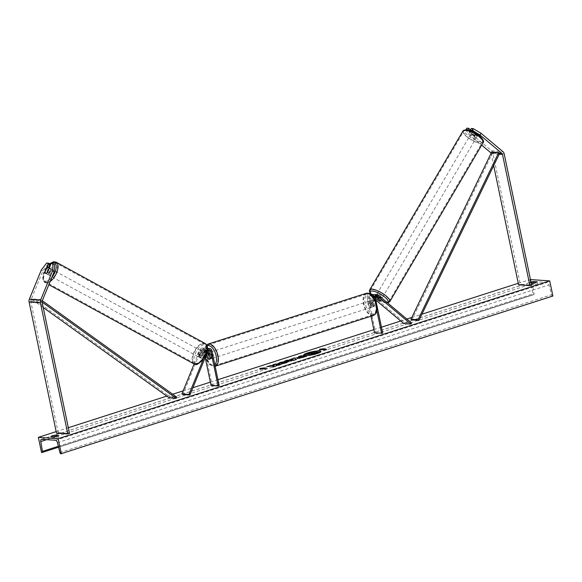 <?xml version="1.0" encoding="UTF-8"?>
<svg xmlns="http://www.w3.org/2000/svg" width="582" height="582" viewBox="0 0 582 582"><rect width="100%" height="100%" fill="white"/><g stroke="black" fill="none" stroke-linecap="round" stroke-linejoin="round"><path stroke-width="0.44" stroke-dasharray="2.91 2.18" d="M471.114 130.863L477.102 135.89A3.274 0.924 31.2 0 1 477.116 136.275A3.274 0.924 31.2 0 1 476.542 136.45A3.274 0.924 31.2 0 1 474.417 135.701L475.458 133.984L470.54 129.859M471.369 128.484L478.142 134.173A3.274 0.924 31.2 0 1 478.157 134.558A3.274 0.924 31.2 0 1 477.582 134.733A3.274 0.924 31.2 0 1 475.458 133.984M465.964 129.59L467.768 129.808M465.775 129.888L468.663 134.195L469.703 132.478L491.557 150.818A4.183 3.521 -86.1 0 1 492.896 153.153L520.293 284.285L531.606 285.064M491.07 153.321A2.095 1.761 -86.1 0 1 491.186 153.706L493.682 165.644M468.663 134.195L481.67 145.114M518.584 284.838L520.293 284.285M474.417 135.701L467.644 130.019M469.703 132.478L466.815 128.171M477.102 135.89L478.142 134.173M54.635 264.366L52.773 264.235L49.077 273.285L47.498 272.412M49.077 273.285A3.274 1.651 119 0 1 47.309 274.231A3.274 1.651 119 0 1 46.931 274.129A3.274 1.651 119 0 1 46.393 273.103L48.641 267.589M46.64 263.049L48.226 263.93L50.088 264.053M48.226 263.93L42.864 270.877L30.941 300.065A2.095 1.761 93.9 0 0 30.81 301.491L58.207 432.622L56.498 433.168M42.864 270.877L41.286 270.004M58.207 432.622L69.52 433.394M52.773 264.235L51.194 263.362M46.393 273.103L44.967 272.311M206.654 354.082L205.977 350.815A1.833 1.542 93.9 0 0 203.096 350.524L200.39 357.152A3.274 1.651 -61 0 0 200.928 358.177A3.274 1.651 -61 0 0 201.307 358.279A3.274 1.651 -61 0 0 203.074 357.333L202.085 356.788A3.274 1.651 119 0 1 200.317 357.734A3.274 1.651 119 0 1 199.946 357.624A3.274 1.651 119 0 1 199.4 356.606L202.107 349.978A3.143 2.641 93.9 0 1 204.689 348.16A3.143 2.641 93.9 0 1 207.039 350.473L207.41 352.234M211.055 385.48L212.124 385.139L204.849 350.32A3.143 2.641 93.9 0 0 202.5 348.014A3.143 2.641 93.9 0 0 199.917 349.826L194.126 363.99M205.228 357.581L203.78 350.662A1.833 1.542 93.9 0 0 200.899 350.379L182.857 394.531M207.352 349.637A3.143 2.641 93.9 0 0 206.981 350.313L203.271 359.407M207.578 353.041L208.574 357.821A3.274 1.681 -107.8 0 0 210.495 358.978A3.274 1.681 -107.8 0 0 211.266 358.003L209.731 350.655A3.143 2.641 -86.1 0 0 207.381 348.342A3.143 2.641 -86.1 0 0 204.791 350.16L202.085 356.788M203.074 357.333L205.781 350.713A1.833 1.542 -86.1 0 1 208.349 350.269M212.124 385.139L219.196 385.619M207.578 358.141L208.574 357.821M200.39 357.152L199.4 356.606M210.197 358.345L211.266 358.003M372.655 295.809A1.833 1.542 -86.1 0 1 372.953 295.998L377.914 300.167L378.562 299.09L373.6 294.928A3.143 2.641 -86.1 0 0 373.571 294.899M374.946 294.557A3.143 2.641 93.9 0 1 376.285 295.11L381.246 299.272A3.274 0.924 31.2 0 1 381.261 299.665A3.274 0.924 31.2 0 1 380.686 299.839A3.274 0.924 31.2 0 1 378.562 299.09M377.914 300.167A3.274 0.924 -148.8 0 0 380.031 300.909M371.054 316.222L367.286 298.18L369.475 298.326A3.143 2.641 -86.1 0 1 371.163 294.572M367.286 298.18A3.143 2.641 -86.1 0 1 370.065 294.223A3.143 2.641 -86.1 0 1 371.411 294.776L404.475 322.53L411.547 323.01M374.561 332.991L375.63 332.649L368.355 297.839A1.833 1.542 -86.1 0 1 370.763 295.852L375.79 300.072M375.95 296.449L375.637 296.187A1.833 1.542 93.9 0 0 373.237 298.166L374.772 305.514A3.274 1.681 72.2 0 1 373.993 306.488A3.274 1.681 72.2 0 1 372.08 305.332L370.545 297.984A1.833 1.542 -86.1 0 1 372.378 295.707M403.828 323.599L404.475 322.53M376.852 310.621L374.357 298.661A3.143 2.641 -86.1 0 1 374.306 298.348M375.63 332.649L382.701 333.137M369.475 298.326L371.01 305.674A3.274 1.681 -107.8 0 0 372.931 306.83A3.274 1.681 -107.8 0 0 373.702 305.863L372.167 298.508L374.357 298.661M372.575 295.932A3.143 2.641 93.9 0 0 372.167 298.508M372.08 305.332L371.01 305.674M380.599 300.348L381.246 299.272M374.772 305.514L373.702 305.863M371.265 301.098L372.182 305.477L370.901 305.885A3.274 1.681 72.2 0 1 369.948 303.666A3.274 1.681 72.2 0 1 369.985 301.512L371.265 301.098A3.274 1.681 -107.8 0 1 372 300.261L369.861 300.945A3.274 1.681 -107.8 0 0 369.09 303.942A3.274 1.681 -107.8 0 0 371.862 307.172A3.274 1.681 -107.8 0 0 372.626 304.182A3.274 1.681 -107.8 0 0 369.861 300.945M372.531 301.687A3.274 1.681 72.2 0 1 373.484 303.906A3.274 1.681 72.2 0 1 373.448 306.059L374.728 305.652L373.811 301.272L372.531 301.687L373.448 306.059M373.811 301.272A3.274 1.681 -107.8 0 0 372 300.261M212.328 355.638A3.274 1.681 -107.8 0 0 209.564 352.401A3.274 1.681 -107.8 0 0 208.793 355.398A3.274 1.681 -107.8 0 0 211.564 358.628A3.274 1.681 -107.8 0 0 212.328 355.638M207.607 358.308L208.894 357.894A3.274 1.681 72.2 0 1 207.941 355.667A3.274 1.681 72.2 0 1 207.978 353.514L206.697 353.929A3.274 1.681 -107.8 0 1 206.879 353.543M209.302 354.082L210.524 353.689A3.274 1.681 72.2 0 1 211.477 355.915A3.274 1.681 72.2 0 1 211.433 358.068L210.153 358.476M372.182 305.477A3.274 1.681 -107.8 0 0 373.993 306.488A3.274 1.681 -107.8 0 0 374.728 305.652M369.985 301.512L370.901 305.885M207.978 353.514L208.894 357.894M211.433 358.068L210.524 353.689M213.398 355.296A3.274 1.681 -107.8 0 0 210.633 352.059A3.274 1.681 -107.8 0 0 209.862 355.056A3.274 1.681 -107.8 0 0 212.626 358.286A3.274 1.681 -107.8 0 0 213.398 355.296M368.02 304.284A3.274 1.681 72.2 0 1 368.792 301.287A3.274 1.681 72.2 0 1 371.556 304.524A3.274 1.681 72.2 0 1 370.792 307.514A3.274 1.681 72.2 0 1 368.02 304.284M375.63 304.801A10.803 5.551 72.2 0 1 373.091 314.695A10.803 5.551 72.2 0 1 363.954 304.008A10.803 5.551 72.2 0 1 366.485 294.114A10.803 5.551 72.2 0 1 375.63 304.801M205.788 354.773A10.803 5.551 -107.8 0 0 214.933 365.46A10.803 5.551 -107.8 0 0 217.472 355.573A10.803 5.551 -107.8 0 0 208.327 344.886A10.803 5.551 -107.8 0 0 205.788 354.773M474.432 136.115L475.567 134.18A3.274 0.997 -149.6 0 0 477.546 134.784A3.274 0.997 -149.6 0 0 478.142 134.58A3.274 0.997 -149.6 0 0 478.171 134.253L475.087 131.663A3.274 0.997 -149.6 0 0 473.101 131.059A3.274 0.997 -149.6 0 0 472.504 131.263A3.274 0.997 -149.6 0 0 472.482 131.59L471.347 133.525A3.274 0.997 -149.6 0 0 474.432 136.115L471.347 133.525M471.464 133.853A3.274 0.997 -149.6 0 0 470.867 134.056A3.274 0.997 -149.6 0 0 472.489 136.13A3.274 0.997 -149.6 0 0 475.909 137.578A3.274 0.997 -149.6 0 0 476.505 137.374A3.274 0.997 -149.6 0 0 474.876 135.3A3.274 0.997 -149.6 0 0 471.464 133.853M379.071 295.758A3.274 0.997 -149.6 0 0 376.852 295.03A3.274 0.997 -149.6 0 0 376.256 295.241A3.274 0.997 -149.6 0 0 377.878 297.315A3.274 0.997 -149.6 0 0 381.297 298.762A3.274 0.997 -149.6 0 0 381.894 298.551A3.274 0.997 -149.6 0 0 381.879 298.115M378.053 300.305L378.809 299.01L375.725 296.427A3.274 0.997 -149.6 0 0 378.809 299.01M375.725 296.427L374.968 297.715A3.274 0.997 -149.6 0 1 374.99 297.387A3.274 0.997 -149.6 0 1 375.499 297.184M378.329 296.5L381.414 299.09A3.274 0.997 -149.6 0 0 378.329 296.5L377.572 297.788A3.274 0.997 -149.6 0 0 377.514 297.758M381.414 299.09L380.657 300.377A3.274 0.997 -149.6 0 1 380.635 300.698A3.274 0.997 -149.6 0 0 380.635 300.698L381.894 298.551M377.572 297.788L380.657 300.377M375.39 298.064L374.968 297.715M475.567 134.18L472.482 131.59M477.036 136.188A3.274 0.997 -149.6 0 0 473.952 133.598L477.036 136.188L477.931 134.653M475.087 131.663L473.952 133.598M377.485 293.954A3.274 0.997 -149.6 0 0 376.881 294.165A3.274 0.997 -149.6 0 0 378.511 296.238A3.274 0.997 -149.6 0 0 381.923 297.686A3.274 0.997 -149.6 0 0 382.527 297.475A3.274 0.997 -149.6 0 0 380.897 295.401A3.274 0.997 -149.6 0 0 377.485 293.954M475.276 138.654A3.274 0.997 30.4 0 1 471.857 137.207A3.274 0.997 30.4 0 1 470.234 135.133A3.274 0.997 30.4 0 1 470.831 134.922A3.274 0.997 30.4 0 1 474.25 136.37A3.274 0.997 30.4 0 1 475.872 138.443A3.274 0.997 30.4 0 1 475.276 138.654M465.709 130.63A10.803 3.296 30.4 0 1 477 135.41A10.803 3.296 30.4 0 1 482.369 142.263A10.803 3.296 30.4 0 1 480.397 142.954A10.803 3.296 30.4 0 1 469.107 138.167A10.803 3.296 30.4 0 1 463.738 131.321A10.803 3.296 30.4 0 1 465.709 130.63M387.045 301.985A10.803 3.296 -149.6 0 0 389.023 301.294A10.803 3.296 -149.6 0 0 383.654 294.441A10.803 3.296 -149.6 0 0 372.364 289.661A10.803 3.296 -149.6 0 0 370.385 290.353A10.803 3.296 -149.6 0 0 375.754 297.198A10.803 3.296 -149.6 0 0 387.045 301.985M303.724 355.18A8.825 1.513 -11.8 0 0 303.717 355.311A8.825 1.513 -11.8 0 0 308.402 355.682A8.825 1.513 -11.8 0 0 317.125 353.834A8.825 1.513 -11.8 0 0 320.995 351.703A8.825 1.513 -11.8 0 0 320.937 351.586M51.274 438.217A3.274 0.56 168.2 0 1 52.656 437.562A3.274 0.56 168.2 0 1 55.123 436.98L58.804 437.228A3.274 0.56 168.2 0 1 54.955 438.464L51.274 438.217L50.91 436.449M530.035 284.533L533.709 284.78A3.274 0.56 -11.8 0 0 537.557 283.55L533.883 283.296A3.274 0.56 -11.8 0 0 531.417 283.878A3.274 0.56 -11.8 0 0 530.035 284.533L529.664 282.765L531.148 282.867M530.988 282.132A3.274 0.56 -11.8 0 0 529.664 282.765M518.256 283.288L530.457 279.571M56.17 431.618L68.334 427.719M166.772 396.116L172.679 394.225M183.148 390.864L192.904 387.728M210.357 382.127L217.952 379.69M373.862 329.645L381.457 327.2M400.743 321.009L406.833 319.052M411.801 317.459L421.928 314.207M552.9 296.027L552.456 295.998A1.31 0.669 72.2 0 1 551.51 294.783L549.037 284.882A2.619 1.346 -107.8 0 0 547.138 282.452L533.279 281.506A2.619 1.346 -107.8 0 0 533.01 281.535A2.619 1.346 -107.8 0 0 532.355 283.747L534.007 293.59A1.31 0.669 72.2 0 1 533.679 294.688A1.31 0.669 72.2 0 1 533.541 294.703L533.105 294.674L529.94 279.535M41.526 452.476L533.105 294.674M537.557 283.55L537.186 281.783M533.883 283.296L533.803 282.932M533.709 284.78L533.345 283.019M58.804 437.228L58.433 435.467M54.955 438.464L54.584 436.696M55.123 436.98L55.05 436.616M310.708 352.968L313.087 352.205L318.754 352.597M307.893 353.609L311.734 353.041M307.943 353.856L305.201 354.736M309.202 354.904L309.224 354.22L308.627 354.293M326.095 349.651L326.735 349.447M326.786 349.702L325.454 349.862M319.736 349.462L319.976 350.233L321.264 349.826L325.505 350.109M322.544 349.411L323.825 348.996L322.53 349.149M266.25 368.864L266.942 368.908L265.661 369.323L261.42 369.032L260.132 369.446L259.805 368.421M262.686 368.355L263.93 367.955M263.981 368.21L262.7 368.624M268.491 366.507L273.7 366.085M273.635 364.856L272.994 365.06L274.457 365.161M272.9 367.293L275.708 366.391L276.355 365.285L278.647 365.445L280.328 364.638M303.12 357.079L301.578 356.722M301.629 356.977L299.883 357.821M306.117 356.359L303.142 357.581L297.606 358.585L297.009 358.236M300.399 356.89L298.733 356.526M298.784 356.781L299.424 356.577M288.592 361.618L286.199 363.066L281.339 363.896M281.39 364.15L281.834 363.83M285.842 362.375L280.473 363.168M280.531 363.423L277.854 363.685M293.444 359.982L292.753 359.312M292.811 359.56L290.905 360.171M292.324 359.247L291.866 358.73M296.413 359.749L294.092 360.222M294.143 360.476L284.809 361M284.86 361.247L285.944 360.905M312.09 353.674L314.324 353.216M45.396 273.271A3.274 1.579 -61.4 0 0 45.425 273.285A3.274 1.579 -61.4 0 0 45.782 273.387A3.274 1.579 -61.4 0 0 47.375 272.536L49.186 273.525A3.274 1.579 -61.4 0 0 50.874 269.408L49.186 273.525M48.393 274.813A3.274 1.579 -61.4 0 0 51.158 272.267A3.274 1.579 -61.4 0 0 51.172 268.979A3.274 1.579 -61.4 0 0 50.823 268.877A3.274 1.579 -61.4 0 0 48.051 271.423A3.274 1.579 -61.4 0 0 48.044 274.719A3.274 1.579 -61.4 0 0 48.393 274.813M49.114 268.447L50.874 269.408M199.291 357.181A3.274 1.579 -61.4 0 0 202.063 354.642A3.274 1.579 -61.4 0 0 202.07 351.346A3.274 1.579 -61.4 0 0 201.721 351.252A3.274 1.579 -61.4 0 0 198.949 353.791A3.274 1.579 -61.4 0 0 198.942 357.086A3.274 1.579 -61.4 0 0 199.291 357.181M199.24 356.657L200.928 352.532A3.274 1.579 -61.4 0 0 199.24 356.657L200.448 357.312A3.274 1.579 -61.4 0 0 200.95 358.185A3.274 1.579 -61.4 0 0 201.307 358.279A3.274 1.579 -61.4 0 0 202.9 357.435L201.692 356.773A3.274 1.579 -61.4 0 0 203.38 352.656L201.692 356.773M202.07 351.346L204.086 352.445A3.274 1.579 -61.4 0 1 204.588 353.318L203.38 352.656M204.086 352.445A3.274 1.579 -61.4 0 0 203.729 352.35A3.274 1.579 -61.4 0 0 202.136 353.194L200.928 352.532M204.588 353.318L202.9 357.435M200.448 357.312L202.136 353.194M44.923 272.412L46.735 273.402L48.415 269.284A3.274 1.579 -61.4 0 0 46.735 273.402M48.415 269.284L46.611 268.295M198.287 356.635A3.274 1.579 -61.4 0 0 201.052 354.089A3.274 1.579 -61.4 0 0 201.066 350.8A3.274 1.579 -61.4 0 0 200.71 350.699A3.274 1.579 -61.4 0 0 197.945 353.245A3.274 1.579 -61.4 0 0 197.931 356.54A3.274 1.579 -61.4 0 0 198.287 356.635M51.827 269.43A3.274 1.579 118.6 0 1 52.184 269.524A3.274 1.579 118.6 0 1 52.169 272.82A3.274 1.579 118.6 0 1 49.405 275.359A3.274 1.579 118.6 0 1 49.048 275.264A3.274 1.579 118.6 0 1 49.063 271.969A3.274 1.579 118.6 0 1 51.827 269.43M46.604 282.197A10.803 5.209 118.6 0 1 45.44 281.877A10.803 5.209 118.6 0 1 45.483 270.994A10.803 5.209 118.6 0 1 54.621 262.591A10.803 5.209 118.6 0 1 55.792 262.911A10.803 5.209 118.6 0 1 55.748 273.795A10.803 5.209 118.6 0 1 46.604 282.197M203.504 343.867A10.803 5.209 -61.4 0 0 194.366 352.27A10.803 5.209 -61.4 0 0 194.323 363.153A10.803 5.209 -61.4 0 0 195.494 363.474A10.803 5.209 -61.4 0 0 204.631 355.064A10.803 5.209 -61.4 0 0 204.675 344.18A10.803 5.209 -61.4 0 0 203.504 343.867M491.419 152.6L499.705 153.161L492.634 152.68L411.867 319.918M492.634 152.68L491.688 152.048M43.214 307.492L33.058 300.21L40.129 300.69L42.093 302.102M33.058 300.21L33.647 299.083L169.74 396.706L169.158 397.826M169.74 396.706L176.812 397.186M33.647 299.083L40.718 299.57L42.304 300.705M40.129 300.69L40.718 299.57M492.896 153.153L504.208 153.932M491.186 153.706L499.181 154.252M491.557 150.818L502.863 151.589M30.81 301.491L42.122 302.262M30.941 300.065L42.253 300.836M204.849 350.32L207.039 350.473M199.917 349.826L202.107 349.978M203.78 350.662L205.977 350.815M200.899 350.379L203.096 350.524M204.791 350.16L206.981 350.313M205.781 350.713L207.97 350.859M209.731 350.655L211.921 350.8M371.411 294.776L373.6 294.928M370.763 295.852L372.953 295.998M368.355 297.839L370.545 297.984M376.285 295.11L378.482 295.263M375.637 296.187L376.227 296.223M373.237 298.166L375.426 298.319M365.27 303.68A10.338 5.311 72.2 0 1 368.777 294.092A10.338 5.311 72.2 0 1 376.445 304.444A10.338 5.311 72.2 0 1 372.938 314.025A10.338 5.311 72.2 0 1 365.27 303.68M366.231 293.321A11.64 5.98 -107.8 0 0 363.495 303.971A11.64 5.98 -107.8 0 0 373.346 315.488M207.01 345.839A10.338 5.311 -107.8 0 0 204.973 355.136A10.338 5.311 -107.8 0 0 214.823 364.696M206.588 344.937L204.711 348.283L204.362 351.288L204.762 355.064C205.708 359.254 207.461 362.506 210.037 364.819L215.187 366.26A11.64 5.98 72.2 0 1 205.337 354.744A11.64 5.98 72.2 0 1 208.072 344.086M480.703 141.608A10.338 3.15 30.4 0 1 467.972 135.555A10.338 3.15 30.4 0 1 466.662 129.822A10.338 3.15 30.4 0 1 479.401 135.875A10.338 3.15 30.4 0 1 480.703 141.608M463.01 130.899A11.64 3.55 -149.6 0 0 468.801 138.276A11.64 3.55 -149.6 0 0 480.965 143.427A11.64 3.55 -149.6 0 0 483.096 142.685M370.945 294.281A10.338 3.15 -149.6 0 0 386.099 302.786A10.338 3.15 -149.6 0 0 387.285 302.647M389.744 301.716A11.64 3.55 30.4 0 1 387.612 302.458A11.64 3.55 30.4 0 1 375.448 297.307A11.64 3.55 30.4 0 1 369.665 289.931M55.559 440.254L547.138 282.452M41.7 439.308L533.279 281.506M60.877 453.8L552.456 295.998M41.962 452.505L533.541 294.703M58.353 446.27L534.007 293.59M46.691 439.65L532.355 283.747M57.451 442.684L549.037 284.882M59.931 452.585L551.51 294.783M51.805 277.461A10.338 4.983 118.6 0 1 45.774 281.222A10.338 4.983 118.6 0 1 43.344 274.311A10.338 4.983 118.6 0 1 49.805 263.901M56.192 262.176A11.64 5.616 -61.4 0 0 54.934 261.835A11.64 5.616 -61.4 0 0 45.083 270.892A11.64 5.616 -61.4 0 0 45.032 282.612A11.64 5.616 -61.4 0 0 46.298 282.961A11.64 5.616 -61.4 0 0 50.139 281.535M196.672 363.59A10.338 4.983 -61.4 0 0 205.89 354.489A10.338 4.983 -61.4 0 0 204.34 344.842A10.338 4.983 -61.4 0 0 195.123 353.951A10.338 4.983 -61.4 0 0 196.672 363.59M193.922 363.888A11.64 5.616 118.6 0 1 193.966 352.161A11.64 5.616 118.6 0 1 203.816 343.104A11.64 5.616 118.6 0 1 205.075 343.445M477.116 136.275L478.157 134.558M46.931 274.129L45.352 273.249M202.5 348.014L204.689 348.16M202.412 349.316L204.602 349.469M207.287 349.651L209.484 349.797M198.942 357.086L199.946 357.624M211.564 358.628L210.495 358.978M370.065 294.223L370.756 294.266M369.977 295.525L372.167 295.678M374.852 295.86L377.049 296.012M380.613 300.734L381.261 299.665M371.862 307.172L372.931 306.83M209.564 352.401L208.989 352.583M210.633 352.059L368.792 301.287M214.933 365.46L373.091 314.695M208.327 344.886L366.485 294.114M212.626 358.286L370.792 307.514M370.734 294.252L373.513 296.966L377.434 299.657L381.603 301.731L387.663 302.967M472.504 131.263L470.867 134.056M376.256 295.241L374.99 297.387M478.142 134.58L476.505 137.374M376.881 294.165L470.234 135.133M389.023 301.294L482.369 142.263M370.385 290.353L463.738 131.321M382.527 297.475L475.872 138.443M58.586 447.202L533.679 294.688M41.424 439.337L533.01 281.535M49.317 267.96L51.172 268.979M45.425 273.285L48.044 274.719M49.565 263.762L45.12 269.328L43.388 273.394L42.719 278.269L43.599 281.244L48.844 284.693M201.066 350.8L52.184 269.524M194.323 363.153L45.44 281.877M204.675 344.18L55.792 262.911M197.931 356.54L49.048 275.264"/><path stroke-width="0.87" d="M465.964 129.59L466.815 128.171L468.677 128.302L467.768 129.808M481.67 145.114L490.517 152.535A2.095 1.761 -86.1 0 1 491.07 153.321M502.863 151.589A4.183 3.521 -86.1 0 1 504.208 153.932L531.606 285.064L529.896 285.609L502.499 154.477A2.095 1.761 -86.1 0 0 501.829 153.306L479.975 134.973L472.191 130.324L473.231 128.607L481.016 133.249L502.863 151.589M493.682 165.644L518.584 284.838L529.896 285.609M471.114 130.863L470.329 130.201L472.191 130.324M470.329 130.201L471.369 128.484L473.231 128.607M470.54 129.859L468.677 128.302M481.016 133.249L479.975 134.973M54.177 271.656L54.635 264.366L53.057 263.486L51.194 263.362L47.498 272.412A3.274 1.651 119 0 1 45.731 273.358A3.274 1.651 119 0 1 45.352 273.249A3.274 1.651 119 0 1 44.807 272.223L48.51 263.18L46.64 263.049L41.286 270.004L29.355 299.184A4.183 3.521 93.9 0 0 29.1 302.036L56.498 433.168L67.81 433.939L40.413 302.807A4.183 3.521 93.9 0 1 40.667 299.956L52.598 270.776L54.177 271.656L42.253 300.836A2.095 1.761 93.9 0 0 42.122 302.262L69.52 433.394L67.81 433.939M48.641 267.589L50.088 264.053L48.51 263.18M53.057 263.486L52.598 270.776M207.418 348.349L209.571 348.494A3.143 2.641 93.9 0 1 211.921 350.8L219.196 385.619L218.126 385.961L210.851 351.15A1.833 1.542 93.9 0 0 207.97 350.859L189.928 395.018L182.857 394.531L181.868 393.985L188.939 394.465L203.271 359.407M194.126 363.99L181.868 393.985M209.571 348.494A3.143 2.641 93.9 0 0 207.352 349.637M189.928 395.018L188.939 394.465M208.349 350.269A1.833 1.542 -86.1 0 1 208.662 350.997L210.197 358.345A3.274 1.681 72.2 0 1 209.425 359.32A3.274 1.681 72.2 0 1 207.512 358.163L206.654 354.082M218.126 385.961L211.055 385.48L205.228 357.581M207.41 352.234L207.578 353.041M371.163 294.572A3.143 2.641 -86.1 0 1 372.254 294.376A3.143 2.641 -86.1 0 1 373.571 294.899M375.79 300.072L403.828 323.599L410.899 324.079L411.547 323.01L378.482 295.263A3.143 2.641 -86.1 0 0 377.136 294.703A3.143 2.641 -86.1 0 0 374.306 298.348M371.054 316.222L374.561 332.991L382.701 333.137L375.426 298.319A1.833 1.542 -86.1 0 1 377.827 296.333L410.899 324.079M381.632 333.479L376.852 310.621M375.39 298.064L378.053 300.305A3.274 0.997 -149.6 0 0 380.031 300.909A3.274 0.924 -148.8 0 0 380.613 300.734A3.274 0.924 -148.8 0 0 380.599 300.348L375.95 296.449M377.136 294.703L374.946 294.557A3.143 2.641 93.9 0 0 372.575 295.932M209.302 354.082L209.236 354.103A3.274 1.681 -107.8 0 0 207.425 353.092A3.274 1.681 -107.8 0 0 206.879 353.543M209.236 354.103L210.153 358.476A3.274 1.681 -107.8 0 1 209.425 359.32A3.274 1.681 -107.8 0 1 207.607 358.308L206.705 353.965M377.514 297.758A3.274 0.997 -149.6 0 0 375.594 297.184A3.274 0.997 -149.6 0 0 375.499 297.184M381.879 298.115A3.274 0.997 -149.6 0 0 379.071 295.758M380.031 300.909A3.274 0.997 -149.6 0 0 380.621 300.719M477.931 134.653L478.171 134.253M317.074 353.58A8.825 1.513 -11.8 0 0 320.944 351.448A8.825 1.513 -11.8 0 0 316.259 351.077A8.825 1.513 -11.8 0 0 307.536 352.932A8.825 1.513 -11.8 0 0 303.666 355.056A8.825 1.513 -11.8 0 0 308.351 355.435A8.825 1.513 -11.8 0 0 317.074 353.58M320.937 351.586A8.825 1.513 -11.8 0 0 307.587 353.179A8.825 1.513 -11.8 0 0 303.724 355.18M50.91 436.449A3.274 0.56 168.2 0 1 52.293 435.794A3.274 0.56 168.2 0 1 54.759 435.212L58.433 435.467A3.274 0.56 168.2 0 1 54.584 436.696L50.91 436.449M531.148 282.867L533.345 283.019A3.274 0.56 -11.8 0 0 537.186 281.783L533.512 281.528A3.274 0.56 -11.8 0 0 531.046 282.11A3.274 0.56 -11.8 0 0 530.988 282.132M277.854 363.685L280.364 362.382L287.697 361.167L288.621 361.48L286.148 362.812L281.339 363.896L284.743 362.71L285.282 361.953L277.854 363.685M285.842 362.375L285.282 361.953M297.533 358.337C296.354 358.192 296.9 357.748 299.177 357.013L300.348 356.635L298.733 356.526L301.098 355.769L306.758 356.155L303.091 357.333L296.9 358.126M273.649 365.838L272.842 367.038L275.657 366.136L276.305 365.038L278.596 365.19L280.968 364.434L275.308 364.048L272.943 364.805L274.406 364.907L274.173 365.227L269.924 365.772L267.08 366.689L273.649 365.838L273.125 366.951M530.457 279.571L549.735 280.888L552.9 296.027L60.877 453.8A1.31 0.669 72.2 0 1 59.931 452.585L57.451 442.684A2.619 1.346 -107.8 0 0 55.559 440.254L41.7 439.308A2.619 1.346 -107.8 0 0 41.424 439.337A2.619 1.346 -107.8 0 0 40.776 441.549L42.428 451.385A1.31 0.669 72.2 0 1 42.1 452.49A1.31 0.669 72.2 0 1 41.962 452.505L41.526 452.476L38.361 437.337L56.17 431.618M68.334 427.719L166.772 396.116M172.679 394.225L183.148 390.864M192.904 387.728L210.357 382.127M217.952 379.69L373.862 329.645M381.457 327.2L400.743 321.009M406.833 319.052L411.801 317.459M421.928 314.207L518.256 283.288M38.361 437.337L58.156 438.69L549.735 280.888M322.493 349.156L323.774 348.749L319.649 349.215L319.925 349.978L321.206 349.571L325.454 349.862L326.735 349.447L322.493 349.156L326.095 349.651M260.081 369.192L259.805 368.421L263.93 367.955L262.649 368.37L266.891 368.661L260.081 369.192M288.956 360.054L294.317 357.945L296.354 359.494L294.092 360.222L284.809 361L287.333 360.185L289.014 360.309L292.273 358.992M58.156 438.69L61.321 453.829M533.803 282.932L533.512 281.528M55.05 436.616L54.759 435.212M318.703 352.343L314.702 353.892L309.202 354.904L309.173 353.965L305.15 354.489L311.334 353.172L312.374 352.838L310.657 352.721L313.029 351.957L318.703 352.343L311.246 354.496L309.166 354.649L309.173 353.965M311.734 353.041L310.657 352.721M308.627 354.293L305.15 354.489M309.202 354.904L309.224 354.22M322.53 349.149L319.736 349.462M259.892 368.675L262.686 368.355M266.25 368.864L262.649 368.37M274.406 364.907L274.231 365.481L268.491 366.507M280.328 364.638L275.366 364.296L273.635 364.856M299.897 357.821L303.069 356.824L301.578 356.722L299.606 357.493L299.883 357.821L303.069 356.824M297.591 358.585C296.405 358.439 296.951 358.003 299.228 357.268L300.348 356.635M299.424 356.577L301.098 355.769M301.156 356.017L306.117 356.359M277.905 363.939L280.415 362.63L288.592 361.618M281.834 363.83L282.212 363.263M282.263 363.517L284.794 362.964L285.34 362.2M292.753 359.312L290.847 359.923L293.393 359.727L292.753 359.312M293.393 359.727L290.847 359.923M292.142 358.912L294.317 357.945M294.368 358.199L296.158 359.56M285.944 360.905L287.333 360.185M287.384 360.44L289.014 360.309M311.435 353.878L314.964 353.012L313.603 352.918L311.232 353.812M314.324 353.216L311.494 354.132M49.114 268.447L49.063 268.418A3.274 1.579 -61.4 0 0 48.561 267.545A3.274 1.579 -61.4 0 0 48.204 267.451A3.274 1.579 -61.4 0 0 46.611 268.295L44.923 272.412A3.274 1.579 -61.4 0 0 45.396 273.271M49.063 268.418L47.382 272.522M410.921 319.285L491.688 152.048L498.752 152.535L499.705 153.161L418.938 320.398L411.867 319.918L410.921 319.285L417.992 319.773L418.938 320.398M498.752 152.535L417.992 319.773M42.093 302.102L176.23 398.314L169.158 397.826L43.214 307.492M42.304 300.705L176.812 397.186L176.23 398.314M499.181 154.252L502.499 154.477M490.517 152.535L491.419 152.6M499.705 153.161L501.829 153.306M29.1 302.036L40.413 302.807M29.355 299.184L40.667 299.956M208.662 350.997L210.851 351.15M376.227 296.223L377.827 296.333M376.081 304.837A11.64 5.98 -107.8 0 0 366.231 293.321C371.287 292.899 371.214 294.943 373.622 297.278L376.656 304.517C377.623 310.475 376.518 314.135 373.346 315.488A11.64 5.98 -107.8 0 0 376.081 304.837M214.823 364.696A10.338 5.311 -107.8 0 0 216.148 355.9A10.338 5.311 -107.8 0 0 207.01 345.839M366.231 293.321L208.072 344.086A11.64 5.98 72.2 0 1 217.923 355.602A11.64 5.98 72.2 0 1 215.187 366.26L373.346 315.488M465.142 130.15A11.64 3.55 -149.6 0 0 463.01 130.899L466.066 129.59C469.703 129.931 473.763 131.692 478.229 134.864C481.605 137.061 484.842 141.812 483.096 142.685A11.64 3.55 -149.6 0 0 477.305 135.308A11.64 3.55 -149.6 0 0 465.142 130.15M387.285 302.647A10.338 3.15 -149.6 0 0 383.88 296.333A10.338 3.15 -149.6 0 0 372.051 291A10.338 3.15 -149.6 0 0 370.945 294.281M463.01 130.899L369.665 289.931A11.64 3.55 30.4 0 1 371.796 289.181A11.64 3.55 30.4 0 1 383.96 294.332A11.64 3.55 30.4 0 1 389.744 301.716L483.096 142.685M42.428 451.385L58.353 446.27M40.776 441.549L46.691 439.65M49.805 263.901A10.338 4.983 118.6 0 1 53.442 262.467A10.338 4.983 118.6 0 1 56.148 267.764A10.338 4.983 118.6 0 1 51.805 277.461M50.139 281.535A11.64 5.616 -61.4 0 0 57.298 270.979A11.64 5.616 -61.4 0 0 56.192 262.176L53.588 261.762L49.565 263.762M56.192 262.176L205.075 343.445A11.64 5.616 118.6 0 1 205.031 355.173A11.64 5.616 118.6 0 1 195.181 364.23A11.64 5.616 118.6 0 1 193.922 363.888L48.844 284.693M370.756 294.266L372.254 294.376M208.072 344.086L206.588 344.937M208.989 352.583L207.425 353.092M369.665 289.931L369.344 291.291L370.734 294.252M387.663 302.967L389.744 301.716M42.1 452.49L58.586 447.202M205.075 343.445C209.127 347.199 207.163 349.571 206.312 353.878L202.616 360.229C198.36 363.917 196.025 365.292 195.603 364.354L193.922 363.888M48.561 267.545L49.317 267.96"/></g></svg>

